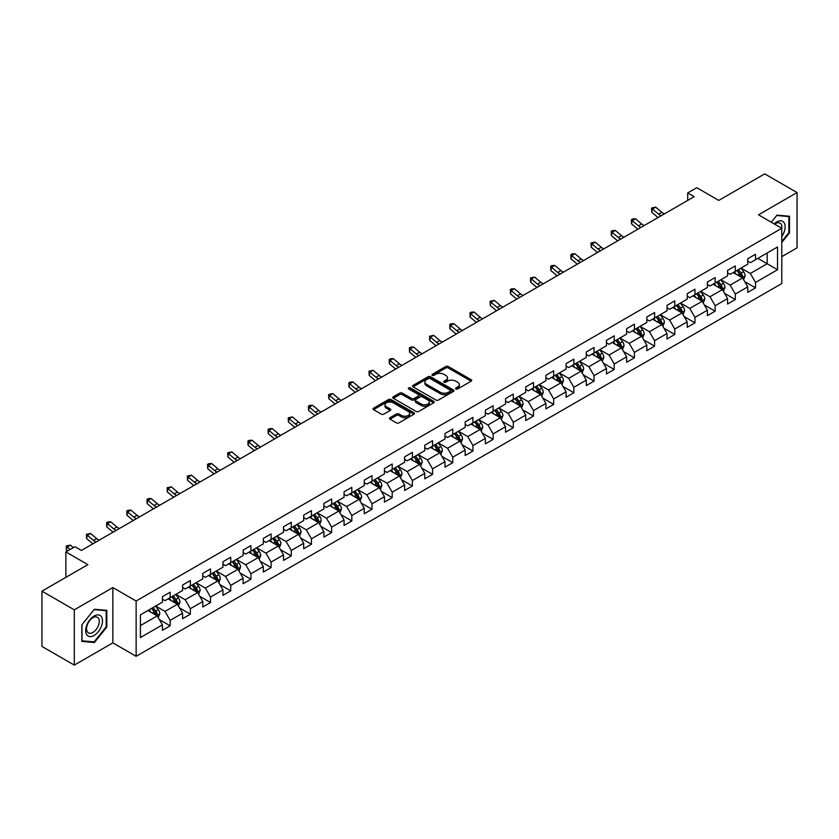 <?xml version="1.0" encoding="UTF-8"?>
<svg xmlns="http://www.w3.org/2000/svg" width="839" height="839" viewBox="0 0 839 839"><rect width="100%" height="100%" fill="white"/><g stroke="black" fill="none" stroke-linecap="round" stroke-linejoin="round"><path stroke-width="1.26" d="M455.892 388.971A1.258 0.724 0 0 0 457.675 388.971L471.161 381.179A1.793 1.038 0 0 0 471.696 380.445A1.793 1.038 0 0 0 471.161 379.71L448.309 366.517A1.793 1.038 0 0 0 445.761 366.517L432.274 374.299A1.258 0.724 0 0 0 431.907 374.813A1.258 0.724 0 0 0 432.274 375.327A1.258 0.724 0 0 0 434.046 375.327L435.798 374.32A5.747 3.314 0 0 1 443.925 374.32L445.834 375.421A5.747 3.314 0 0 1 447.512 377.77A5.747 3.314 0 0 1 445.834 380.119L444.083 381.126A1.258 0.724 0 0 0 443.716 381.64A1.258 0.724 0 0 0 444.083 382.154A1.258 0.724 0 0 0 445.866 382.154L447.607 381.137A5.747 3.314 0 0 1 455.734 381.137L457.643 382.238A5.747 3.314 0 0 1 459.321 384.587A5.747 3.314 0 0 1 457.643 386.936L455.892 387.943A1.258 0.724 0 0 0 455.525 388.457A1.258 0.724 0 0 0 455.892 388.971L455.892 387.943M390.009 417.696A1.793 1.038 0 0 0 389.485 418.43A1.793 1.038 0 0 0 390.009 419.164L396.428 422.866A1.793 1.038 0 0 0 398.965 422.866L413.952 414.214A1.793 1.038 0 0 0 414.476 413.48A1.793 1.038 0 0 0 413.952 412.746L391.089 399.542A1.793 1.038 0 0 0 388.551 399.542L373.565 408.194A1.793 1.038 0 0 0 373.04 408.929A1.793 1.038 0 0 0 373.565 409.663L381.315 414.141A1.793 1.038 0 0 0 383.853 414.141L390.261 410.439A1.793 1.038 0 0 0 390.796 409.705A1.793 1.038 0 0 0 390.261 408.971L386.422 406.747A4.803 2.769 0 0 1 385.017 404.786A4.803 2.769 0 0 1 387.985 402.227A4.803 2.769 0 0 1 393.218 402.825L408.268 411.519A4.803 2.769 0 0 1 409.673 413.48A4.803 2.769 0 0 1 406.705 416.039A4.803 2.769 0 0 1 401.472 415.441L398.965 413.994A1.793 1.038 0 0 0 396.428 413.994L390.009 417.696L390.009 419.164L396.428 415.483L396.428 413.994M781.78 256.65L797.05 247.841L797.05 192.561L764.707 173.883L718.771 200.406L696.779 187.705L687.718 192.928L694.189 196.672L81.414 550.447L74.944 546.713L65.882 551.947L65.882 577.337M74.293 609.838L74.293 665.117L112.856 642.852L112.856 587.573L74.293 609.838L41.95 591.159L87.885 564.647L65.882 551.947M112.856 587.573L136.138 601.018L781.78 228.271L781.78 283.54L136.138 656.297L136.138 601.018M797.05 192.561L758.498 214.815L781.78 228.271M435.923 400.056A1.793 1.038 0 0 0 438.461 400.056L453.448 391.404A1.793 1.038 0 0 0 453.972 390.67A1.793 1.038 0 0 0 453.448 389.936L430.585 376.742A1.793 1.038 0 0 0 428.047 376.742L413.061 385.395A1.793 1.038 0 0 0 412.536 386.129A1.793 1.038 0 0 0 413.061 386.863L435.923 400.056M409.18 389.244A1.258 0.724 0 0 1 410.46 389.422L410.46 387.922L433.7 401.346A1.793 1.038 0 0 1 434.224 402.08A1.793 1.038 0 0 1 433.7 402.804L418.713 411.456A1.793 1.038 0 0 1 416.175 411.456L393.313 398.263L399.731 394.592L399.731 393.092L393.313 396.795A1.793 1.038 0 0 0 392.788 397.529A1.793 1.038 0 0 0 393.313 398.263L393.313 396.795M399.731 394.592A1.793 1.038 0 0 1 402.269 394.592L402.269 393.092A1.793 1.038 0 0 0 399.731 393.092M402.269 393.092L411.54 398.441A1.793 1.038 0 0 0 414.078 398.441L418.336 395.987A1.793 1.038 0 0 0 418.86 395.253A1.793 1.038 0 0 0 418.336 394.519L408.677 388.95A1.258 0.724 0 0 1 408.31 388.436A1.258 0.724 0 0 1 409.086 387.765A1.258 0.724 0 0 1 410.46 387.922M74.293 665.117L41.95 646.439L41.95 591.159M159.368 619.591L170.17 625.821L170.17 620.367L182.598 613.204L182.598 618.647L190.359 614.169L190.359 608.715L202.776 601.542L202.776 606.996L210.537 602.517L210.537 597.064L222.964 589.89L222.964 595.344L230.725 590.866L230.725 585.412L243.142 578.239L243.142 583.692L250.913 579.214L250.913 573.761L263.331 566.587L263.331 572.041L271.091 567.552L271.091 562.099L283.519 554.936L283.519 560.389L291.28 555.9L291.28 550.447L303.697 543.284L303.697 548.737L311.458 544.249L311.458 538.795L323.885 531.622L323.885 537.075L331.646 532.597L331.646 527.144L344.063 519.97L344.063 525.424L351.835 520.946L351.835 515.492L364.252 508.319L364.252 513.772L372.013 509.294L372.013 503.84L384.44 496.667L384.44 502.121L392.201 497.642L392.201 492.189L404.618 485.015L404.618 490.469L412.379 485.98L412.379 480.527L424.807 473.364L424.807 478.817L432.567 474.329L432.567 468.875L444.985 461.702L444.985 467.155L452.756 462.677L452.756 457.224L465.173 450.05L465.173 455.504L472.934 451.025L472.934 445.572L485.362 438.398L485.362 443.852L493.122 439.374L493.122 433.92L505.539 426.747L505.539 432.2L513.3 427.722L513.3 422.269L525.728 415.095L525.728 420.549L533.489 416.06L533.489 410.607L545.906 403.444L545.906 408.897L553.677 404.408L553.677 398.955L566.094 391.782L566.094 397.235L573.855 392.757L573.855 387.303L586.283 380.13L586.283 385.583L594.043 381.105L594.043 375.652L606.461 368.478L606.461 373.932L614.232 369.454L614.232 364L626.649 356.827L626.649 362.28L634.41 357.802L634.41 352.349L646.827 345.175L646.827 350.629L654.598 346.14L654.598 340.686L667.015 333.523L667.015 338.977L674.776 334.488L674.776 329.035L687.204 321.861L687.204 327.315L694.965 322.837L694.965 317.383L707.382 310.21L707.382 315.663L715.153 311.185L715.153 305.732L727.57 298.558L727.57 304.012L735.331 299.533L735.331 294.08L747.759 286.907L747.759 292.36L755.519 287.882L755.519 282.428L777.512 269.728L777.512 247.012L767.161 252.99L767.161 263.75L777.512 269.728M170.17 625.821L162.409 630.309L162.409 624.856L140.417 637.556L140.417 614.84L162.409 602.14L162.409 596.686L170.17 592.208L170.17 597.662L182.598 590.488L182.598 585.035L190.359 580.557L190.359 586.01L202.776 578.837L202.776 573.383L210.537 568.905L210.537 574.358L222.964 567.185L222.964 561.731L230.725 557.243L230.725 562.696L243.142 555.533L243.142 550.08L250.913 545.591L250.913 551.045L263.331 543.871L263.331 538.428L271.091 533.94L271.091 539.393L283.519 532.22L283.519 526.766L291.28 522.288L291.28 527.741L303.697 520.568L303.697 515.115L311.458 510.636L311.458 516.09L323.885 508.916L323.885 503.463L331.646 498.985L331.646 504.438L344.063 497.265L344.063 491.811L351.835 487.333L351.835 492.776L364.252 485.613L364.252 480.16L372.013 475.671L372.013 481.125L384.44 473.962L384.44 468.508L392.201 464.019L392.201 469.473L404.618 462.299L404.618 456.846L412.379 452.368L412.379 457.821L424.807 450.648L424.807 445.194L432.567 440.716L432.567 446.17L444.985 438.996L444.985 433.543L452.756 429.065L452.756 434.518L465.173 427.345L465.173 421.891L472.934 417.413L472.934 422.866L485.362 415.693L485.362 410.24L493.122 405.751L493.122 411.204L505.539 404.041L505.539 398.588L513.3 394.099L513.3 399.553L525.728 392.379L525.728 386.926L533.489 382.448L533.489 387.901L545.906 380.728L545.906 375.274L553.677 370.796L553.677 376.25L566.094 369.076L566.094 363.623L573.855 359.144L573.855 364.598L586.283 357.424L586.283 351.971L594.043 347.493L594.043 352.946L606.461 345.773L606.461 340.319L614.232 335.831L614.232 341.284L626.649 334.121L626.649 328.668L634.41 324.179L634.41 329.633L646.827 322.459L646.827 317.006L654.598 312.528L654.598 317.981L667.015 310.808L667.015 305.354L674.776 300.876L674.776 306.329L687.204 299.156L687.204 293.702L694.965 289.224L694.965 294.678L707.382 287.504L707.382 282.051L715.153 277.573L715.153 283.026L727.57 275.853L727.57 270.399L735.331 265.911L735.331 271.364L747.759 264.201L747.759 258.748L755.519 254.259L755.519 259.712L777.512 247.012M168.104 598.857L177.417 604.237L165 611.411L155.676 606.031M162.409 599.151L165 600.651L170.17 597.662M165 611.411L170.17 620.367M177.417 604.237L182.598 613.204M188.282 587.206L197.605 592.586L185.178 599.749L175.865 594.379M182.598 587.499L185.178 588.999L190.359 586.01M185.178 599.749L190.359 608.715M197.605 592.586L202.776 601.542M208.471 575.554L217.783 580.924L205.366 588.097L196.053 582.717M202.776 575.848L205.366 577.347L210.537 574.358M205.366 588.097L210.537 597.064M217.783 580.924L222.964 589.89M228.659 563.892L237.972 569.272L225.555 576.445L216.231 571.065M222.964 564.196L225.555 565.685L230.725 562.696M225.555 576.445L230.725 585.412M237.972 569.272L243.142 578.239M248.837 552.24L258.15 557.62L245.733 564.794L236.42 559.414M243.142 552.544L245.733 554.034L250.913 551.045M245.733 564.794L250.913 573.761M258.15 557.62L263.331 566.587M269.025 540.589L278.338 545.969L265.921 553.142L256.598 547.762M263.331 540.893L265.921 542.382L271.091 539.393M265.921 553.142L271.091 562.099M278.338 545.969L283.519 554.936M289.203 528.937L298.527 534.317L286.099 541.491L276.786 536.111M283.519 529.231L286.099 530.73L291.28 527.741M286.099 541.491L291.28 550.447M298.527 534.317L303.697 543.284M309.392 517.285L318.705 522.666L306.287 529.829L296.975 524.459M303.697 517.579L306.287 519.079L311.458 516.09M306.287 529.829L311.458 538.795M318.705 522.666L323.885 531.622M329.58 505.634L338.893 511.003L326.476 518.177L317.152 512.797M323.885 505.927L326.476 507.427L331.646 504.438M326.476 518.177L331.646 527.144M338.893 511.003L344.063 519.97M349.758 493.972L359.082 499.352L346.654 506.525L337.341 501.145M344.063 494.276L346.654 495.765L351.835 492.776M346.654 506.525L351.835 515.492M359.082 499.352L364.252 508.319M369.947 482.32L379.259 487.7L366.842 494.874L357.519 489.494M364.252 482.624L366.842 484.113L372.013 481.125M366.842 494.874L372.013 503.84M379.259 487.7L384.44 496.667M390.125 470.669L399.448 476.049L387.02 483.222L377.707 477.842M384.44 470.973L387.02 472.462L392.201 469.473M387.02 483.222L392.201 492.189M399.448 476.049L404.618 485.015M410.313 459.017L419.626 464.397L407.209 471.57L397.896 466.19M404.618 459.311L407.209 460.81L412.379 457.821M407.209 471.57L412.379 480.527M419.626 464.397L424.807 473.364M430.501 447.365L439.814 452.745L427.397 459.908L418.074 454.539M424.807 447.659L427.397 449.159L432.567 446.17M427.397 459.908L432.567 468.875M439.814 452.745L444.985 461.702M450.679 435.714L460.003 441.094L447.575 448.257L438.262 442.877M444.985 436.007L447.575 437.507L452.756 434.518M447.575 448.257L452.756 457.224M460.003 441.094L465.173 450.05M470.868 424.052L480.181 429.432L467.763 436.605L458.44 431.225M465.173 424.356L467.763 425.845L472.934 422.866M467.763 436.605L472.934 445.572M480.181 429.432L485.362 438.398M491.046 412.4L500.369 417.78L487.941 424.954L478.629 419.573M485.362 412.704L487.941 414.193L493.122 411.204M487.941 424.954L493.122 433.92M500.369 417.78L505.539 426.747M511.234 400.748L520.547 406.128L508.13 413.302L498.817 407.922M505.539 401.052L508.13 402.542L513.3 399.553M508.13 413.302L513.3 422.269M520.547 406.128L525.728 415.095M531.423 389.097L540.736 394.477L528.318 401.65L518.995 396.27M525.728 389.39L528.318 390.89L533.489 387.901M528.318 401.65L533.489 410.607M540.736 394.477L545.906 403.444M551.601 377.445L560.924 382.825L548.496 389.988L539.183 384.619M545.906 377.739L548.496 379.238L553.677 376.25M548.496 389.988L553.677 398.955M560.924 382.825L566.094 391.782M571.789 365.794L581.102 371.174L568.685 378.337L559.372 372.956M566.094 366.087L568.685 367.587L573.855 364.598M568.685 378.337L573.855 387.303M581.102 371.174L586.283 380.13M591.967 354.142L601.29 359.512L588.863 366.685L579.55 361.305M586.283 354.436L588.863 355.925L594.043 352.946M588.863 366.685L594.043 375.652M601.29 359.512L606.461 368.478M612.155 342.48L621.468 347.86L609.051 355.033L599.738 349.653M606.461 342.784L609.051 344.273L614.232 341.284M609.051 355.033L614.232 364M621.468 347.86L626.649 356.827M632.344 330.828L641.657 336.208L629.24 343.382L619.916 338.002M626.649 331.132L629.24 332.622L634.41 329.633M629.24 343.382L634.41 352.349M641.657 336.208L646.827 345.175M652.522 319.177L661.845 324.557L649.417 331.73L640.105 326.35M646.827 319.481L649.417 320.97L654.598 317.981M649.417 331.73L654.598 340.686M661.845 324.557L667.015 333.523M672.71 307.525L682.023 312.905L669.606 320.079L660.293 314.698M667.015 307.819L669.606 309.318L674.776 306.329M669.606 320.079L674.776 329.035M682.023 312.905L687.204 321.861M692.899 295.873L702.212 301.253L689.784 308.416L680.471 303.047M687.204 296.167L689.784 297.667L694.965 294.678M689.784 308.416L694.965 317.383M702.212 301.253L707.382 310.21M713.077 284.222L722.389 289.591L709.972 296.765L700.659 291.385M707.382 284.515L709.972 286.015L715.153 283.026M709.972 296.765L715.153 305.732M722.389 289.591L727.57 298.558M733.265 272.56L742.578 277.94L730.161 285.113L720.837 279.733M727.57 272.864L730.161 274.353L735.331 271.364M730.161 285.113L735.331 294.08M742.578 277.94L747.759 286.907M757.848 258.37L767.161 263.75L750.339 273.462L741.026 268.081M747.759 261.212L750.339 262.701L755.519 259.712M750.339 273.462L755.519 282.428M112.856 642.852L136.138 656.297M687.718 192.928L687.718 200.406M140.417 625.6L157.229 615.889L147.916 610.509M157.229 615.889L162.409 624.856M744.717 281.642L755.519 287.882M724.529 293.293L735.331 299.533M704.341 304.945L715.153 311.185M684.163 316.597L694.965 322.837M663.974 328.248L674.776 334.488M643.796 339.91L654.598 346.14M623.608 351.562L634.41 357.802M603.419 363.214L614.232 369.454M583.241 374.865L594.043 381.105M563.053 386.517L573.855 392.757M542.875 398.168L553.677 404.408M522.687 409.831L533.489 416.06M502.498 421.482L513.3 427.722M482.32 433.134L493.122 439.374M462.132 444.785L472.934 451.025M441.954 456.437L452.756 462.677M421.765 468.089L432.567 474.329M401.577 479.751L412.379 485.98M381.399 491.402L392.201 497.642M361.21 503.054L372.013 509.294M341.022 514.706L351.835 520.946M320.844 526.357L331.646 532.597M300.656 538.009L311.458 544.249M280.478 549.671L291.28 555.9M260.289 561.322L271.091 567.552M240.101 572.974L250.913 579.214M219.923 584.626L230.725 590.866M199.734 596.277L210.537 602.517M179.556 607.929L190.359 614.169M781.78 242.471L789.478 232.896L789.478 216.242L776.998 215.13L771.303 222.209L776.736 215.497L788.838 216.577L788.838 232.707L781.78 241.485M81.865 641.426L94.356 642.548L106.836 627.016L106.836 610.362L94.356 609.25L81.865 624.782L81.865 641.426M788.838 232.518L789.478 232.896M106.186 626.639L106.836 627.016M93.035 641.783L94.356 642.548M456.395 389.149L457.643 388.426A5.747 3.314 0 0 0 459.321 386.087L459.321 384.587M447.512 377.77L447.512 379.259A5.747 3.314 0 0 1 445.834 381.609L444.586 382.322M471.161 379.71L471.161 381.179L448.309 368.006A1.793 1.038 0 0 0 445.761 368.006L432.777 375.505M453.427 391.425L430.585 378.232A1.793 1.038 0 0 0 428.047 378.232L413.082 386.873M450.27 391.184A1.258 0.724 0 0 0 450.637 390.67A1.258 0.724 0 0 0 450.27 390.156L430.208 378.578A1.258 0.724 0 0 0 428.425 378.578L426.59 379.637A5.747 3.314 0 0 0 424.901 381.986A5.747 3.314 0 0 0 426.59 384.335L440.307 392.253A5.747 3.314 0 0 0 448.435 392.253L450.27 391.184L450.27 392.683A1.258 0.724 0 0 0 450.637 392.17L450.637 390.67M424.901 381.986L424.901 383.475A5.747 3.314 0 0 0 426.59 385.825L426.59 384.335M450.27 392.683L448.435 393.743A5.747 3.314 0 0 1 440.307 393.743L426.59 385.825M402.269 394.592L411.54 399.941A1.793 1.038 0 0 0 414.078 399.941L418.336 397.487A1.793 1.038 0 0 0 418.86 396.753L418.86 395.253M410.46 389.422L433.679 402.825M421.157 403.999A4.803 2.769 0 0 0 426.39 404.597A4.803 2.769 0 0 0 429.358 402.038A4.803 2.769 0 0 0 427.953 400.077L422.646 397.015A1.793 1.038 0 0 0 420.108 397.015L415.861 399.469A1.793 1.038 0 0 0 415.326 400.203A1.793 1.038 0 0 0 415.861 400.937L421.157 403.999L421.157 405.499A4.803 2.769 0 0 0 426.39 406.097A4.803 2.769 0 0 0 429.358 403.528L429.358 402.038M415.326 400.203L415.326 401.703A1.793 1.038 0 0 0 415.861 402.437L415.861 400.937M421.157 405.499L415.861 402.437M409.673 413.48L409.673 414.969A4.803 2.769 0 0 1 406.705 417.539A4.803 2.769 0 0 1 401.472 416.931L398.965 415.483A1.793 1.038 0 0 0 396.428 415.483M385.017 404.786L385.017 406.286A4.803 2.769 0 0 0 386.422 408.247L386.422 406.747M390.261 408.971L390.261 410.439L386.422 408.247M413.952 412.746L413.952 414.214L391.089 401.042A1.793 1.038 0 0 0 388.551 401.042L373.586 409.673M743.595 279.712L745.137 275.832A4.845 2.8 -120 0 0 743.595 271.71L740.921 268.144M736.264 274.301L734.45 271.878M736.915 270.462L739.579 274.017A4.845 2.8 60 0 1 740.973 276.943L742.525 276.041A4.845 2.8 -120 0 0 741.131 273.126L738.467 269.56M737.25 270.263L740.208 274.217A2.475 1.426 60 0 1 740.659 274.972L742.525 276.041M661.153 215.738A9.145 5.286 60 0 1 658.636 214.197L652.469 209.016L651.746 212.246L657.912 217.427A13.728 7.929 -120 0 0 658.038 217.532M664.394 213.872A9.145 5.286 60 0 1 661.866 212.33L655.699 207.149L652.469 209.016L651.578 208.041L655.699 207.149M651.746 212.246L651.578 208.041M781.78 236.483A11.893 6.869 120 0 0 784.025 232.277A11.893 6.869 120 0 0 783.28 221.748A11.893 6.869 120 0 0 774.166 223.866M788.031 216.116L788.838 216.577M781.78 228.9A9.009 5.202 120 0 0 780.06 223.153A9.009 5.202 120 0 0 774.68 224.17M94.094 635.459A11.893 6.869 120 0 0 102.505 620.891A11.893 6.869 120 0 0 94.094 616.036A11.893 6.869 120 0 0 85.683 630.603A11.893 6.869 120 0 0 94.094 635.459M92.909 632.417A9.009 5.202 120 0 0 98.792 624.489A9.009 5.202 120 0 0 97.418 617.273A9.009 5.202 120 0 0 92.909 617.714A9.009 5.202 120 0 0 87.036 625.653A9.009 5.202 120 0 0 88.41 632.868A9.009 5.202 120 0 0 92.909 632.417M81.991 624.667L94.094 609.617L106.186 610.698L106.186 626.827L94.094 641.877L81.991 640.797L81.97 624.656M105.389 610.236L106.186 610.698M723.417 291.364L724.959 287.494A4.845 2.8 -120 0 0 723.407 283.362L720.732 279.796M716.087 285.952L714.272 283.53M716.726 282.114L719.401 285.68A4.845 2.8 60 0 1 720.785 288.595L722.337 287.693A4.845 2.8 -120 0 0 720.953 284.778L718.278 281.212M717.062 281.914L720.03 285.868A2.475 1.426 60 0 1 720.481 286.623L722.337 287.693M703.229 303.015L704.77 299.145A4.845 2.8 -120 0 0 703.218 295.013L700.555 291.448M695.898 297.604L694.084 295.181M696.538 293.765L699.212 297.331A4.845 2.8 60 0 1 700.596 300.247L702.149 299.345A4.845 2.8 -120 0 0 700.764 296.429L698.09 292.863M696.884 293.566L699.841 297.52A2.475 1.426 60 0 1 700.292 298.275L702.149 299.345M640.975 227.39A9.145 5.286 60 0 1 638.448 225.848L632.281 220.667L631.557 223.898L637.724 229.078A13.728 7.929 -120 0 0 637.86 229.183M644.205 225.523A9.145 5.286 60 0 1 641.678 223.982L635.511 218.801L632.281 220.667L631.4 219.703L632.69 218.948L635.511 218.801M631.557 223.898L631.4 219.703M620.787 239.042A9.145 5.286 60 0 1 618.259 237.51L612.092 232.319L611.379 235.549L617.546 240.73A13.728 7.929 -120 0 0 617.672 240.845M624.027 237.175A9.145 5.286 60 0 1 621.5 235.644L615.333 230.452L612.092 232.319L611.212 231.354L612.501 230.61L615.333 230.452M611.379 235.549L611.212 231.354M683.051 314.677L684.582 310.797A4.845 2.8 -120 0 0 683.04 306.665L680.366 303.099M675.71 309.255L673.895 306.833M676.36 305.417L679.024 308.983A4.845 2.8 60 0 1 680.419 311.898L681.971 311.007A4.845 2.8 -120 0 0 680.576 308.081L677.912 304.526M676.695 305.218L679.663 309.182A2.475 1.426 60 0 1 680.104 309.927L681.971 311.007M662.862 326.329L664.404 322.449A4.845 2.8 -120 0 0 662.852 318.317L660.188 314.751M655.532 320.907L653.717 318.495M656.171 317.069L658.846 320.634A4.845 2.8 60 0 1 660.23 323.55L661.782 322.658A4.845 2.8 -120 0 0 660.398 319.743L657.724 316.177M656.507 316.88L659.475 320.834A2.475 1.426 60 0 1 659.926 321.578L661.782 322.658M642.674 337.981L644.216 334.1A4.845 2.8 -120 0 0 642.674 329.968L640 326.413M635.343 332.569L633.529 330.147M635.993 328.72L638.657 332.286A4.845 2.8 60 0 1 640.052 335.201L641.604 334.31A4.845 2.8 -120 0 0 640.209 331.395L637.546 327.829M636.329 328.531L639.287 332.485A2.475 1.426 60 0 1 639.738 333.23L641.604 334.31M600.609 250.693A9.145 5.286 60 0 1 598.081 249.162L591.914 243.981L591.191 247.201L597.358 252.382A13.728 7.929 -120 0 0 597.494 252.497M603.839 248.826A9.145 5.286 60 0 1 601.311 247.295L595.145 242.104L591.914 243.981L591.023 243.006L595.145 242.104M591.191 247.201L591.023 243.006M580.42 262.355A9.145 5.286 60 0 1 577.893 260.814L571.726 255.633L571.013 258.852L577.18 264.044A13.728 7.929 -120 0 0 577.305 264.149M583.65 260.489A9.145 5.286 60 0 1 581.133 258.947L574.967 253.766L571.726 255.633L570.845 254.657L572.135 253.913L574.967 253.766M571.013 258.852L570.845 254.657M560.232 274.007A9.145 5.286 60 0 1 557.704 272.465L551.538 267.284L550.824 270.515L556.991 275.695A13.728 7.929 -120 0 0 557.117 275.8M563.472 272.14A9.145 5.286 60 0 1 560.945 270.598L554.778 265.418L551.538 267.284L550.657 266.309L551.947 265.564L554.778 265.418M550.824 270.515L550.657 266.309M622.496 349.632L624.038 345.752A4.845 2.8 -120 0 0 622.486 341.63L619.811 338.065M615.165 344.221L613.351 341.798M615.805 340.382L618.479 343.938A4.845 2.8 60 0 1 619.864 346.864L621.416 345.962A4.845 2.8 -120 0 0 620.031 343.046L617.357 339.48M616.141 340.183L619.109 344.137A2.475 1.426 60 0 1 619.549 344.892L621.416 345.962M540.054 285.659A9.145 5.286 60 0 1 537.526 284.117L531.36 278.936L530.636 282.166L536.803 287.347A13.728 7.929 -120 0 0 536.939 287.452M543.284 283.792A9.145 5.286 60 0 1 540.756 282.25L534.59 277.069L531.36 278.936L530.468 277.961L534.59 277.069M530.636 282.166L530.468 277.961M602.308 361.284L603.849 357.404A4.845 2.8 -120 0 0 602.297 353.282L599.633 349.716M594.977 355.872L593.163 353.45M595.617 352.034L598.291 355.6A4.845 2.8 60 0 1 599.675 358.515L601.227 357.613A4.845 2.8 -120 0 0 599.843 354.698L597.169 351.132M595.963 351.835L598.92 355.788A2.475 1.426 60 0 1 599.371 356.544L601.227 357.613M519.865 297.31A9.145 5.286 60 0 1 517.338 295.768L511.171 290.588L510.458 293.818L516.625 298.999A13.728 7.929 -120 0 0 516.751 299.103M523.106 295.443A9.145 5.286 60 0 1 520.579 293.902L514.412 288.721L511.171 290.588L510.29 289.623L511.58 288.868L514.412 288.721M510.458 293.818L510.29 289.623M582.13 372.936L583.661 369.066A4.845 2.8 -120 0 0 582.119 364.934L579.445 361.368M574.788 367.524L572.974 365.101M575.439 363.686L578.102 367.251A4.845 2.8 60 0 1 579.497 370.167L581.049 369.265A4.845 2.8 -120 0 0 579.655 366.349L576.991 362.784M575.774 363.486L578.732 367.44A2.475 1.426 60 0 1 579.183 368.195L581.049 369.265M499.687 308.962A9.145 5.286 60 0 1 497.16 307.431L490.993 302.239L490.27 305.469L496.436 310.65A13.728 7.929 -120 0 0 496.573 310.766M502.918 307.095A9.145 5.286 60 0 1 500.39 305.553L494.223 300.372L490.993 302.239L490.102 301.274L494.223 300.372M490.27 305.469L490.102 301.274M561.941 384.598L563.483 380.717A4.845 2.8 -120 0 0 561.931 376.585L559.267 373.019M554.61 379.176L552.796 376.753M555.25 375.337L557.925 378.903A4.845 2.8 60 0 1 559.309 381.818L560.861 380.927A4.845 2.8 -120 0 0 559.477 378.001L556.802 374.446M555.586 375.138L558.554 379.092A2.475 1.426 60 0 1 559.005 379.847L560.861 380.927M479.499 320.613A9.145 5.286 60 0 1 476.972 319.082L470.805 313.891L470.092 317.121L476.258 322.302A13.728 7.929 -120 0 0 476.384 322.417M482.729 318.747A9.145 5.286 60 0 1 480.212 317.215L474.045 312.024L470.805 313.891L469.924 312.926L471.214 312.181L474.045 312.024M470.092 317.121L469.924 312.926M541.753 396.249L543.294 392.369A4.845 2.8 -120 0 0 541.753 388.237L539.078 384.671M534.422 390.827L532.608 388.405M535.072 386.989L537.736 390.555A4.845 2.8 60 0 1 539.131 393.47L540.683 392.579A4.845 2.8 -120 0 0 539.288 389.663L536.624 386.097M535.408 386.8L538.365 390.754A2.475 1.426 60 0 1 538.816 391.498L540.683 392.579M459.311 332.275A9.145 5.286 60 0 1 456.783 330.734L450.616 325.553L449.903 328.773L456.07 333.964A13.728 7.929 -120 0 0 456.196 334.069M462.551 330.398A9.145 5.286 60 0 1 460.024 328.867L453.857 323.686L450.616 325.553L449.735 324.578L451.025 323.833L453.857 323.686M449.903 328.773L449.735 324.578M521.575 407.901L523.117 404.02A4.845 2.8 -120 0 0 521.564 399.888L518.89 396.333M514.244 402.489L512.43 400.067M514.884 398.64L517.558 402.206A4.845 2.8 60 0 1 518.942 405.122L520.495 404.23A4.845 2.8 -120 0 0 519.11 401.315L516.436 397.749M515.219 398.452L518.187 402.405A2.475 1.426 60 0 1 518.628 403.15L520.495 404.23M439.133 343.927A9.145 5.286 60 0 1 436.605 342.385L430.438 337.205L429.715 340.424L435.881 345.616A13.728 7.929 -120 0 0 436.018 345.72M442.363 342.06A9.145 5.286 60 0 1 439.835 340.519L433.669 335.338L430.438 337.205L429.547 336.229L433.669 335.338M429.715 340.424L429.547 336.229M501.386 419.552L502.928 415.672A4.845 2.8 -120 0 0 501.376 411.55L498.712 407.985M494.056 414.141L492.241 411.718M494.695 410.292L497.37 413.858A4.845 2.8 60 0 1 498.754 416.773L500.306 415.882A4.845 2.8 -120 0 0 498.922 412.966L496.248 409.401M495.041 410.103L497.999 414.057A2.475 1.426 60 0 1 498.45 414.812L500.306 415.882M418.944 355.579A9.145 5.286 60 0 1 416.417 354.037L410.25 348.856L409.537 352.086L415.704 357.267A13.728 7.929 -120 0 0 415.829 357.372M422.185 353.712A9.145 5.286 60 0 1 419.657 352.17L413.491 346.989L410.25 348.856L409.369 347.881L410.659 347.136L413.491 346.989M409.537 352.086L409.369 347.881M481.208 431.204L482.74 427.324A4.845 2.8 -120 0 0 481.198 423.202L478.524 419.636M473.867 425.793L472.053 423.37M474.517 421.954L477.181 425.52A4.845 2.8 60 0 1 478.576 428.435L480.128 427.533A4.845 2.8 -120 0 0 478.733 424.618L476.07 421.052M474.853 421.755L477.811 425.709A2.475 1.426 60 0 1 478.261 426.464L480.128 427.533M398.756 367.23A9.145 5.286 60 0 1 396.239 365.689L390.072 360.508L389.348 363.738L395.515 368.919A13.728 7.929 -120 0 0 395.651 369.024M401.996 365.364A9.145 5.286 60 0 1 399.469 363.822L393.302 358.641L390.072 360.508L389.181 359.543L390.481 358.788L393.302 358.641M389.348 363.738L389.181 359.543M461.02 442.856L462.562 438.986A4.845 2.8 -120 0 0 461.01 434.854L458.346 431.288M453.689 437.444L451.875 435.022M454.329 433.606L457.003 437.171A4.845 2.8 60 0 1 458.388 440.087L459.94 439.185A4.845 2.8 -120 0 0 458.555 436.27L455.881 432.704M454.665 433.406L457.633 437.36A2.475 1.426 60 0 1 458.084 438.115L459.94 439.185M378.578 378.882A9.145 5.286 60 0 1 376.05 377.351L369.884 372.159L369.17 375.39L375.337 380.57A13.728 7.929 -120 0 0 375.463 380.686M381.808 377.015A9.145 5.286 60 0 1 379.28 375.473L373.114 370.293L369.884 372.159L369.003 371.195L373.114 370.293M369.17 375.39L369.003 371.195M440.832 454.507L442.373 450.637A4.845 2.8 -120 0 0 440.832 446.505L438.157 442.94M433.501 449.096L431.686 446.673M434.151 445.257L436.815 448.823A4.845 2.8 60 0 1 438.21 451.739L439.762 450.837A4.845 2.8 -120 0 0 438.367 447.921L435.703 444.355M434.487 445.058L437.444 449.012A2.475 1.426 60 0 1 437.895 449.767L439.762 450.837M358.389 390.534A9.145 5.286 60 0 1 355.862 389.002L349.695 383.811L348.982 387.041L355.149 392.222A13.728 7.929 -120 0 0 355.275 392.337M361.63 388.667A9.145 5.286 60 0 1 359.102 387.136L352.936 381.944L349.695 383.811L348.814 382.846L350.104 382.102L352.936 381.944M348.982 387.041L348.814 382.846M420.654 466.169L422.195 462.289A4.845 2.8 -120 0 0 420.643 458.157L417.969 454.591M413.312 460.747L411.509 458.325M413.963 456.909L416.637 460.475A4.845 2.8 60 0 1 418.021 463.39L419.573 462.499A4.845 2.8 -120 0 0 418.189 459.583L415.515 456.017M414.298 456.72L417.266 460.674A2.475 1.426 60 0 1 417.707 461.419L419.573 462.499M338.211 402.196A9.145 5.286 60 0 1 335.684 400.654L329.517 395.473L328.794 398.693L334.96 403.884A13.728 7.929 -120 0 0 335.097 403.989M341.442 400.318A9.145 5.286 60 0 1 338.914 398.787L332.747 393.606L329.517 395.473L328.626 394.498L332.747 393.606M328.794 398.693L328.626 394.498M400.465 477.821L402.007 473.941A4.845 2.8 -120 0 0 400.455 469.809L397.791 466.243M393.134 472.409L391.32 469.987M393.774 468.561L396.448 472.126A4.845 2.8 60 0 1 397.833 475.042L399.385 474.15A4.845 2.8 -120 0 0 398.001 471.235L395.326 467.669M394.12 468.372L397.078 472.326A2.475 1.426 60 0 1 397.529 473.07L399.385 474.15M318.023 413.847A9.145 5.286 60 0 1 315.495 412.306L309.329 407.125L308.616 410.344L314.782 415.536A13.728 7.929 -120 0 0 314.908 415.641M321.253 411.98A9.145 5.286 60 0 1 318.736 410.439L312.569 405.258L309.329 407.125L308.448 406.149L309.738 405.405L312.569 405.258M308.616 410.344L308.448 406.149M380.287 489.473L381.818 485.592A4.845 2.8 -120 0 0 380.277 481.471L377.602 477.905M372.946 484.061L371.132 481.638M373.596 480.212L376.26 483.778A4.845 2.8 60 0 1 377.655 486.693L379.207 485.802A4.845 2.8 -120 0 0 377.812 482.886L375.148 479.321M373.932 480.023L376.889 483.977A2.475 1.426 60 0 1 377.34 484.722L379.207 485.802M297.835 425.499A9.145 5.286 60 0 1 295.318 423.957L289.151 418.776L288.427 422.007L294.594 427.187A13.728 7.929 -120 0 0 294.73 427.292M301.075 423.632A9.145 5.286 60 0 1 298.548 422.09L292.381 416.91L289.151 418.776L288.259 417.801L292.381 416.91M288.427 422.007L288.259 417.801M360.099 501.124L361.64 497.244A4.845 2.8 -120 0 0 360.088 493.122L357.424 489.557M352.768 495.713L350.954 493.29M353.408 491.874L356.082 495.44A4.845 2.8 60 0 1 357.466 498.356L359.019 497.454A4.845 2.8 -120 0 0 357.634 494.538L354.96 490.972M353.743 491.675L356.711 495.629A2.475 1.426 60 0 1 357.162 496.384L359.019 497.454M277.657 437.15A9.145 5.286 60 0 1 275.129 435.609L268.962 430.428L268.239 433.658L274.405 438.839A13.728 7.929 -120 0 0 274.542 438.944M280.887 435.284A9.145 5.286 60 0 1 278.359 433.742L272.193 428.561L268.962 430.428L268.081 429.463L269.371 428.708L272.193 428.561M268.239 433.658L268.081 429.463M339.91 512.776L341.452 508.906A4.845 2.8 -120 0 0 339.91 504.774L337.236 501.208M332.58 507.364L330.765 504.942M333.23 503.526L335.894 507.092A4.845 2.8 60 0 1 337.278 510.007L338.841 509.105A4.845 2.8 -120 0 0 337.446 506.19L334.782 502.624M333.565 503.327L336.523 507.28A2.475 1.426 60 0 1 336.974 508.035L338.841 509.105M257.468 448.802A9.145 5.286 60 0 1 254.941 447.26L248.774 442.08L248.061 445.31L254.227 450.491A13.728 7.929 -120 0 0 254.353 450.606M260.709 446.935A9.145 5.286 60 0 1 258.181 445.394L252.015 440.213L248.774 442.08L247.893 441.115L249.183 440.36L252.015 440.213M248.061 445.31L247.893 441.115M319.732 524.427L321.274 520.558A4.845 2.8 -120 0 0 319.722 516.425L317.048 512.86M312.391 519.016L310.577 516.593M313.041 515.177L315.716 518.743A4.845 2.8 60 0 1 317.1 521.659L318.652 520.757A4.845 2.8 -120 0 0 317.268 517.841L314.594 514.276M313.377 514.978L316.345 518.932A2.475 1.426 60 0 1 316.785 519.687L318.652 520.757M237.29 460.454A9.145 5.286 60 0 1 234.763 458.923L228.596 453.731L227.872 456.961L234.039 462.142A13.728 7.929 -120 0 0 234.175 462.258M240.52 458.587A9.145 5.286 60 0 1 237.993 457.056L231.826 451.864L228.596 453.731L227.705 452.766L231.826 451.864M227.872 456.961L227.705 452.766M299.544 536.09L301.086 532.209A4.845 2.8 -120 0 0 299.533 528.077L296.87 524.511M292.213 530.668L290.399 528.245M292.853 526.829L295.527 530.395A4.845 2.8 60 0 1 296.912 533.31L298.464 532.419A4.845 2.8 -120 0 0 297.079 529.503L294.405 525.938M293.199 526.63L296.157 530.594A2.475 1.426 60 0 1 296.607 531.339L298.464 532.419M217.102 472.105A9.145 5.286 60 0 1 214.574 470.574L208.408 465.393L207.694 468.613L213.861 473.794A13.728 7.929 -120 0 0 213.987 473.909M220.332 470.239A9.145 5.286 60 0 1 217.815 468.707L211.648 463.527L208.408 465.393L207.527 464.418L208.817 463.673L211.648 463.527M207.694 468.613L207.527 464.418M279.366 547.741L280.897 543.861A4.845 2.8 -120 0 0 279.356 539.729L276.681 536.163M272.025 542.319L270.21 539.907M272.675 538.481L275.339 542.046A4.845 2.8 60 0 1 276.734 544.962L278.286 544.071A4.845 2.8 -120 0 0 276.891 541.155L274.227 537.589M273.011 538.292L275.968 542.246A2.475 1.426 60 0 1 276.419 542.99L278.286 544.071M196.913 483.767A9.145 5.286 60 0 1 194.396 482.226L188.23 477.045L187.506 480.265L193.673 485.456A13.728 7.929 -120 0 0 193.809 485.561M200.154 481.901A9.145 5.286 60 0 1 197.626 480.359L191.46 475.178L188.23 477.045L187.338 476.07L191.46 475.178M187.506 480.265L187.338 476.07M259.178 559.393L260.719 555.512A4.845 2.8 -120 0 0 259.167 551.391L256.503 547.825M251.847 553.981L250.032 551.559M252.487 550.132L255.161 553.698A4.845 2.8 60 0 1 256.545 556.614L258.097 555.722A4.845 2.8 -120 0 0 256.713 552.807L254.039 549.241M252.822 549.944L255.79 553.897A2.475 1.426 60 0 1 256.241 554.642L258.097 555.722M176.735 495.419A9.145 5.286 60 0 1 174.208 493.877L168.041 488.697L167.318 491.927L173.484 497.108A13.728 7.929 -120 0 0 173.621 497.212M179.966 493.552A9.145 5.286 60 0 1 177.438 492.011L171.271 486.83L168.041 488.697L167.16 487.721L171.271 486.83M167.318 491.927L167.16 487.721M238.989 571.044L240.531 567.164A4.845 2.8 -120 0 0 238.989 563.042L236.315 559.477M231.658 565.633L229.844 563.21M232.298 561.794L234.972 565.35A4.845 2.8 60 0 1 236.357 568.276L237.919 567.374A4.845 2.8 -120 0 0 236.525 564.458L233.861 560.892M232.644 561.595L235.602 565.549A2.475 1.426 60 0 1 236.053 566.304L237.919 567.374M156.547 507.071A9.145 5.286 60 0 1 154.019 505.529L147.853 500.348L147.14 503.578L153.306 508.759A13.728 7.929 -120 0 0 153.432 508.864M159.788 505.204A9.145 5.286 60 0 1 157.26 503.662L151.093 498.481L147.853 500.348L146.972 499.383L148.262 498.628L151.093 498.481M147.14 503.578L146.972 499.383M218.811 582.696L220.342 578.826A4.845 2.8 -120 0 0 218.801 574.694L216.126 571.128M211.47 577.284L209.656 574.862M212.12 573.446L214.794 577.012A4.845 2.8 60 0 1 216.179 579.927L217.731 579.025A4.845 2.8 -120 0 0 216.347 576.11L213.672 572.544M212.456 573.247L215.424 577.201A2.475 1.426 60 0 1 215.864 577.956L217.731 579.025M136.369 518.722A9.145 5.286 60 0 1 133.841 517.181L127.675 512L126.951 515.23L133.118 520.411A13.728 7.929 -120 0 0 133.254 520.526M139.599 516.855A9.145 5.286 60 0 1 137.072 515.314L130.905 510.133L127.675 512L126.783 511.035L128.084 510.28L130.905 510.133M126.951 515.23L126.783 511.035M198.623 594.348L200.164 590.478A4.845 2.8 -120 0 0 198.612 586.346L195.948 582.78M191.292 588.936L189.478 586.513M191.932 585.098L194.606 588.663A4.845 2.8 60 0 1 195.99 591.579L197.543 590.677A4.845 2.8 -120 0 0 196.158 587.761L193.484 584.196M192.267 584.898L195.235 588.852A2.475 1.426 60 0 1 195.686 589.607L197.543 590.677M116.181 530.374A9.145 5.286 60 0 1 113.653 528.843L107.486 523.651L106.773 526.882L112.94 532.062A13.728 7.929 -120 0 0 113.066 532.178M119.411 528.507A9.145 5.286 60 0 1 116.894 526.976L110.727 521.785L107.486 523.651L106.605 522.687L107.895 521.942L110.727 521.785M106.773 526.882L106.605 522.687M178.445 606.01L179.976 602.129A4.845 2.8 -120 0 0 178.434 597.997L175.76 594.432M171.104 600.588L169.289 598.165M171.754 596.749L174.418 600.315A4.845 2.8 60 0 1 175.812 603.231L177.365 602.339A4.845 2.8 -120 0 0 175.97 599.413L173.306 595.858M172.089 596.55L175.047 600.514A2.475 1.426 60 0 1 175.498 601.259L177.365 602.339M95.992 542.025A9.145 5.286 60 0 1 93.475 540.494L87.308 535.313L86.585 538.533L92.751 543.714A13.728 7.929 -120 0 0 92.888 543.829M99.233 540.159A9.145 5.286 60 0 1 96.705 538.628L90.539 533.436L87.308 535.313L86.417 534.338L90.539 533.436M86.585 538.533L86.417 534.338M158.256 617.661L159.798 613.781A4.845 2.8 -120 0 0 158.246 609.649L155.582 606.083M150.926 612.239L149.111 609.827M151.565 608.401L154.24 611.967A4.845 2.8 60 0 1 155.624 614.882L157.176 613.991A4.845 2.8 -120 0 0 155.792 611.075L153.118 607.509M151.901 608.212L154.869 612.166A2.475 1.426 60 0 1 155.32 612.91L157.176 613.991M73.371 547.626L70.35 545.098L67.12 546.965L66.396 550.185L67.424 551.055M70.13 549.493L66.239 545.99L70.35 545.098M66.396 550.185L66.239 545.99M457.643 388.426L457.643 386.936M444.083 382.154L444.083 381.126M445.834 381.609L445.834 380.119M432.274 375.327L432.274 374.299M445.761 368.006L445.761 366.517M448.309 368.006L448.309 366.517M413.061 386.863L413.061 385.395M428.047 378.232L428.047 376.742M430.585 378.232L430.585 376.742M453.448 391.404L453.448 389.936M440.307 393.743L440.307 392.253M448.435 393.743L448.435 392.253M411.54 399.941L411.54 398.441M414.078 399.941L414.078 398.441M418.336 397.487L418.336 395.987M433.7 402.804L433.7 401.346M398.965 415.483L398.965 413.994M401.472 416.931L401.472 415.441M373.565 409.663L373.565 408.194M388.551 401.042L388.551 399.542M391.089 401.042L391.089 399.542M742.096 277.667L745.105 275.926M741.131 273.126L743.595 271.71M737.68 275.119L739.579 274.017M658.636 214.197L661.866 212.33M721.918 289.319L724.927 287.578M720.953 284.778L723.407 283.362M717.502 286.77L719.401 285.68M701.729 300.97L704.739 299.24M700.764 296.429L703.218 295.013M697.314 298.422L699.212 297.331M638.448 225.848L641.678 223.982M618.259 237.51L621.5 235.644M681.551 312.622L684.551 310.891M680.576 308.081L683.04 306.665M677.136 310.073L679.024 308.983M661.363 324.284L664.373 322.543M660.398 319.743L662.852 318.317M656.947 321.736L658.846 320.634M641.174 335.936L644.184 334.195M640.209 331.395L642.674 329.968M636.759 333.387L638.657 332.286M598.081 249.162L601.311 247.295M577.893 260.814L581.133 258.947M557.704 272.465L560.945 270.598M620.996 347.587L624.006 345.846M620.031 343.046L622.486 341.63M616.581 345.039L618.479 343.938M537.526 284.117L540.756 282.25M600.808 359.239L603.818 357.498M599.843 354.698L602.297 353.282M596.393 356.69L598.291 355.6M517.338 295.768L520.579 293.902M580.63 370.89L583.629 369.16M579.655 366.349L582.119 364.934M576.215 368.342L578.102 367.251M497.16 307.431L500.39 305.553M560.442 382.542L563.451 380.812M559.477 378.001L561.931 376.585M556.026 379.994L557.925 378.903M476.972 319.082L480.212 317.215M540.253 394.204L543.263 392.463M539.288 389.663L541.753 388.237M535.838 391.645L537.736 390.555M456.783 330.734L460.024 328.867M520.075 405.856L523.085 404.115M519.11 401.315L521.564 399.888M515.66 403.307L517.558 402.206M436.605 342.385L439.835 340.519M499.887 417.507L502.897 415.766M498.922 412.966L501.376 411.55M495.471 414.959L497.37 413.858M416.417 354.037L419.657 352.17M479.709 429.159L482.708 427.418M478.733 424.618L481.198 423.202M475.293 426.611L477.181 425.52M396.239 365.689L399.469 363.822M459.52 440.811L462.53 439.08M458.555 436.27L461.01 434.854M455.105 438.262L457.003 437.171M376.05 377.351L379.28 375.473M439.332 452.462L442.342 450.732M438.367 447.921L440.832 446.505M434.917 449.914L436.815 448.823M355.862 389.002L359.102 387.136M419.154 464.114L422.164 462.383M418.189 459.583L420.643 458.157M414.739 461.565L416.637 460.475M335.684 400.654L338.914 398.787M398.965 475.776L401.975 474.035M398.001 471.235L400.455 469.809M394.55 473.227L396.448 472.126M315.495 412.306L318.736 410.439M378.777 487.428L381.787 485.687M377.812 482.886L380.277 481.471M374.372 484.879L376.26 483.778M295.318 423.957L298.548 422.09M358.599 499.079L361.609 497.338M357.634 494.538L360.088 493.122M354.184 496.531L356.082 495.44M275.129 435.609L278.359 433.742M338.411 510.731L341.421 509M337.446 506.19L339.91 504.774M333.995 508.182L335.894 507.092M254.941 447.26L258.181 445.394M318.233 522.382L321.243 520.652M317.268 517.841L319.722 516.425M313.817 519.834L315.716 518.743M234.763 458.923L237.993 457.056M298.044 534.034L301.054 532.304M297.079 529.503L299.533 528.077M293.629 531.486L295.527 530.395M214.574 470.574L217.815 468.707M277.856 545.696L280.866 543.955M276.891 541.155L279.356 539.729M273.441 543.148L275.339 542.046M194.396 482.226L197.626 480.359M257.678 557.348L260.688 555.607M256.713 552.807L259.167 551.391M253.263 554.799L255.161 553.698M174.208 493.877L177.438 492.011M237.489 568.999L240.499 567.258M236.525 564.458L238.989 563.042M233.074 566.451L234.972 565.35M154.019 505.529L157.26 503.662M217.311 580.651L220.311 578.91M216.347 576.11L218.801 574.694M212.896 578.102L214.794 577.012M133.841 517.181L137.072 515.314M197.123 592.303L200.133 590.572M196.158 587.761L198.612 586.346M192.708 589.754L194.606 588.663M113.653 528.843L116.894 526.976M176.935 603.954L179.945 602.224M175.97 599.413L178.434 597.997M172.519 601.406L174.418 600.315M93.475 540.494L96.705 538.628M156.757 615.616L159.767 613.875M155.792 611.075L158.246 609.649M152.341 613.068L154.24 611.967"/></g></svg>
